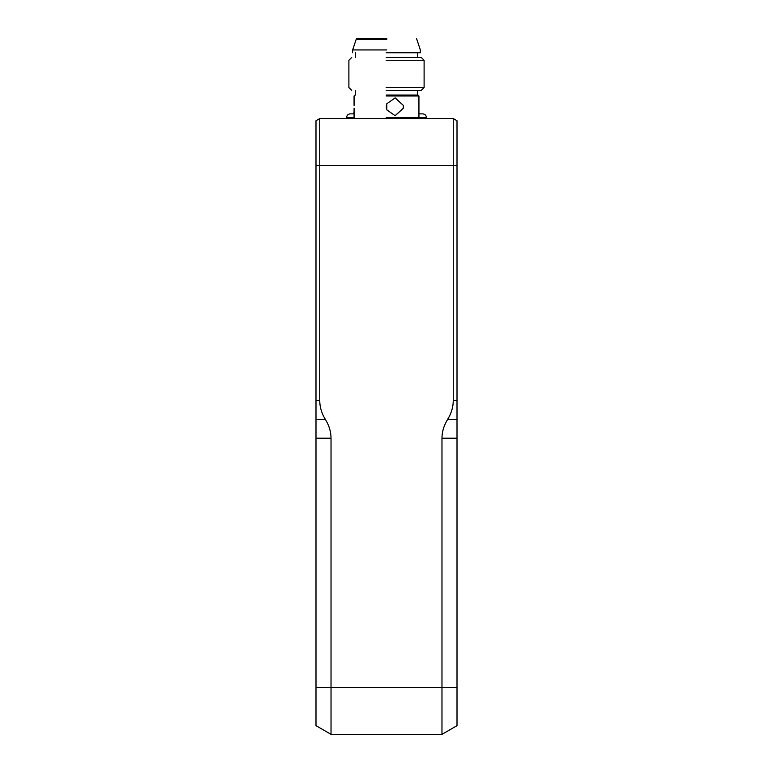 <?xml version="1.0" encoding="UTF-8"?>
<svg xmlns="http://www.w3.org/2000/svg" width="773" height="773" viewBox="0 0 773 773"><rect width="100%" height="100%" fill="white"/><g stroke="black" fill="none" stroke-linecap="round" stroke-linejoin="round"><path stroke-width="1.16" d="M457.007 687.342L331.028 687.342L331.028 734.35L441.972 734.35L457.007 725.663L457.007 438.204L441.972 438.204L441.972 734.35M457.007 438.204L457.007 120.733L453.249 118.559L453.249 400.694C453.239 407.091 451.355 413.342 447.606 419.449C443.857 425.565 441.982 431.817 441.972 438.204M319.751 400.694L319.751 118.559L315.993 120.733L315.993 400.694L319.751 400.694C319.761 407.091 321.645 413.342 325.394 419.449C329.143 425.565 331.018 431.817 331.028 438.204L315.993 438.204L315.993 725.663L331.028 734.35M315.993 438.204L315.993 400.694M315.993 687.342L331.028 687.342L331.028 438.204M453.249 118.559L319.751 118.559M417.99 118.559L418.937 117.622L426.454 117.622C426.223 115.351 424.966 114.095 422.696 113.863L418.937 113.863M354.063 113.863L350.304 113.863C348.034 114.095 346.777 115.351 346.546 117.622L354.063 117.622L354.073 108.22M353.599 113.863L354.063 111.979M386.2 117.622L418.937 117.622L386.2 117.622M386.8 109.863L386.8 103.756L395.187 97.881L403.351 105.399L403.351 108.22L395.187 115.737L386.8 109.863M386.2 95.997L418.937 95.997L386.2 95.997M355.01 95.06L354.063 95.997L354.073 105.399M386.21 95.06L417.99 95.06L386.21 95.06M386.181 90.354L421.285 90.354L386.181 90.354M386.152 87.533L424.106 87.533L386.152 87.533M386.152 60.275L424.106 60.275L386.152 60.275M386.181 57.453L421.285 57.453L386.181 57.453M386.191 52.748L420.348 52.748L386.191 52.748M386.809 49.936L352.652 49.936L386.809 49.936M386.78 39.587L356.421 39.587L386.78 39.587M386.78 38.65L356.421 38.65L386.78 38.65M403.351 108.22L395.022 115.737M395.022 97.881L403.351 105.399M386.355 108.22L386.355 105.399M315.993 165.567L457.007 165.567M453.249 400.694L457.007 400.694M325.394 419.449L315.993 419.449M457.007 419.449L447.606 419.449M346.546 117.622L346.546 118.559M426.454 118.559L426.454 117.622M355.01 118.559L354.063 117.622M418.937 117.622L418.937 95.997L417.99 95.06M417.526 95.06L417.526 90.354M355.474 95.06L355.474 90.354M351.715 90.354L348.894 87.533L348.894 60.275L351.715 57.453M421.285 90.354L424.106 87.533L424.106 60.275L421.285 57.453M417.526 57.453L417.526 52.748M355.474 57.453L355.474 52.748M420.348 52.748L420.348 49.936L416.589 38.65M352.652 52.748L352.652 49.936L356.411 38.65"/></g></svg>
